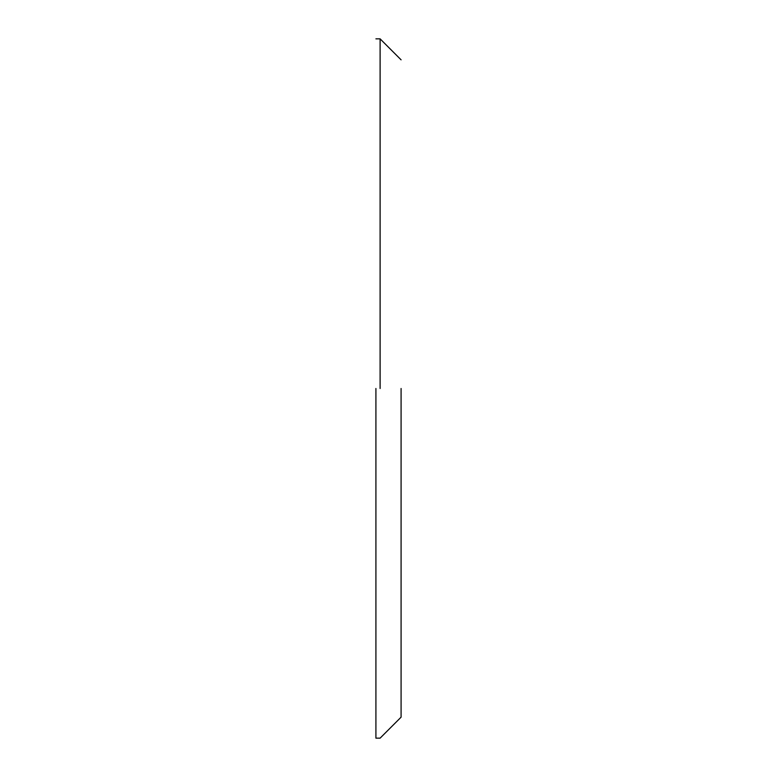 <?xml version="1.0" encoding="UTF-8"?>
<svg xmlns="http://www.w3.org/2000/svg" width="777" height="777" viewBox="0 0 777 777"><rect width="100%" height="100%" fill="white"/><g stroke="black" fill="none" stroke-linecap="round" stroke-linejoin="round"><path stroke-width="1.17" d="M380.108 388.5L380.108 38.85L380.108 388.5M401.087 388.5L401.087 717.171L401.087 388.5M375.913 388.5L375.913 738.15L375.913 388.5M375.913 38.85L380.108 38.85L401.087 59.829M375.913 738.15L380.108 738.15L401.087 717.171"/></g></svg>
